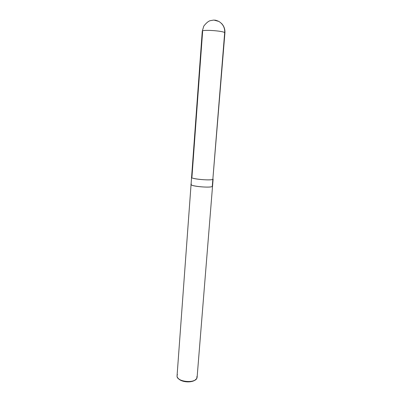 <?xml version="1.0" encoding="UTF-8"?>
<svg xmlns="http://www.w3.org/2000/svg" width="402" height="402" viewBox="0 0 402 402"><rect width="100%" height="100%" fill="white"/><g stroke="black" fill="none" stroke-linecap="round" stroke-linejoin="round"><path stroke-width="0.6" d="M214.502 20.246L218.864 21.422C214.512 19.597 215.11 20.341 213.578 20.1L210.065 20.718C208.291 21.251 206.196 23.05 203.769 26.125L202.271 31.205L202.608 31.602L191.945 177.071C187.764 178.528 210.14 180.98 212.844 179.342L224.678 32.607L224.914 32.944L224.678 32.607C222.602 30.788 202 29.406 202.271 31.205C202 29.406 222.602 30.788 224.678 32.607C224.974 27.813 223.035 24.08 218.864 21.422C223.035 24.08 224.974 27.813 224.678 32.607L212.894 178.739M221.517 23.416C224.009 26.07 225.14 29.245 224.914 32.944L212.844 179.342C210.613 180.754 191.076 179.061 191.578 177.403L202.271 31.205M191.427 184.151C187.247 185.774 209.553 188.292 212.266 186.483L212.844 179.342L212.266 186.483C210.03 188.046 190.548 186.337 191.056 184.518C190.548 186.337 210.03 188.046 212.271 186.483C210.005 188.061 190.312 186.302 191.061 184.488L177.056 375.89C176.287 381.684 194.392 383.734 196.789 378.458L196.955 376.372M213.115 179.086L212.542 186.171L212.266 186.483L212.321 185.819M177.463 374.684C176.619 375.981 177.036 377.383 178.724 378.89C182.332 381.855 190.578 382.553 194.995 380.141L196.789 378.458L197.101 377.433L212.542 186.171M195.015 380.131L194.412 380.523C190.287 382.774 182.614 382.121 179.242 379.357L178.704 378.875C181.835 382.227 191.151 382.94 195.015 380.131M191.578 177.428L191.056 184.518M178.724 378.89L179.242 379.357M194.995 380.141L194.412 380.523"/></g></svg>
